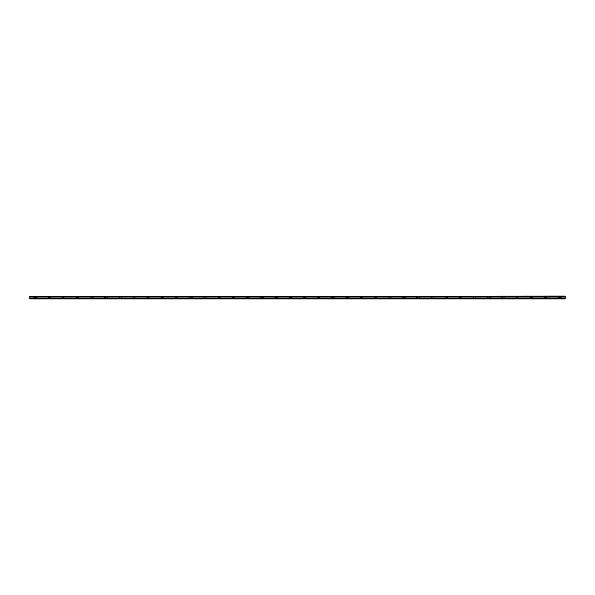 <?xml version="1.0" encoding="UTF-8"?>
<svg xmlns="http://www.w3.org/2000/svg" width="595" height="595" viewBox="0 0 595 595"><rect width="100%" height="100%" fill="white"/><g stroke="black" fill="none" stroke-linecap="round" stroke-linejoin="round"><path stroke-width="0.45" stroke-dasharray="2.98 2.23" d="M35.068 297.589L36.488 297.589L35.068 297.589M35.068 299.01L35.871 299.01L35.068 299.01M559.932 297.589L558.512 297.589L559.932 297.589M559.932 299.01L559.129 299.01L559.932 299.01M545.741 297.589L547.162 297.589L545.741 297.589M545.741 299.01L546.545 299.01L545.741 299.01M531.558 297.589L530.138 297.589L531.558 297.589M531.558 299.01L530.762 299.01L531.558 299.01M517.375 297.589L515.954 297.589L517.375 297.589M517.375 299.01L516.579 299.01L517.375 299.01M503.191 297.589L501.771 297.589L503.191 297.589M503.191 299.01L502.388 299.01L503.191 299.01M489.001 297.589L490.421 297.589L489.001 297.589M489.001 299.01L489.804 299.01L489.001 299.01M474.817 297.589L476.238 297.589L474.817 297.589M474.817 299.01L475.613 299.01L474.817 299.01M460.634 297.589L459.214 297.589L460.634 297.589M460.634 299.01L459.831 299.01L460.634 299.01M446.443 297.589L447.864 297.589L446.443 297.589M446.443 299.01L447.247 299.01L446.443 299.01M432.26 297.589L430.839 297.589L432.26 297.589M432.26 299.01L431.464 299.01L432.26 299.01M418.077 297.589L416.656 297.589L418.077 297.589M418.077 299.01L417.281 299.01L418.077 299.01M403.893 297.589L402.473 297.589L403.893 297.589M403.893 299.01L403.09 299.01L403.893 299.01M389.703 297.589L391.123 297.589L389.703 297.589M389.703 299.01L390.506 299.01L389.703 299.01M375.519 297.589L376.94 297.589L375.519 297.589M375.519 299.01L376.315 299.01L375.519 299.01M361.336 297.589L362.757 297.589L361.336 297.589M361.336 299.01L360.533 299.01L361.336 299.01M347.145 297.589L348.566 297.589L347.145 297.589M347.145 299.01L347.949 299.01L347.145 299.01M332.962 297.589L331.541 297.589L332.962 297.589M332.962 299.01L332.166 299.01L332.962 299.01M318.779 297.589L317.358 297.589L318.779 297.589M318.779 299.01L317.983 299.01L318.779 299.01M304.595 297.589L303.175 297.589L304.595 297.589M304.595 299.01L303.792 299.01L304.595 299.01M290.405 297.589L291.825 297.589L290.405 297.589M290.405 299.01L291.208 299.01L290.405 299.01M276.221 297.589L277.642 297.589L276.221 297.589M276.221 299.01L275.425 299.01L276.221 299.01M262.038 297.589L263.459 297.589L262.038 297.589M262.038 299.01L261.242 299.01L262.038 299.01M247.855 297.589L246.434 297.589L247.855 297.589M247.855 299.01L247.051 299.01L247.855 299.01M233.664 297.589L232.243 297.589L233.664 297.589M233.664 299.01L234.467 299.01L233.664 299.01M219.481 297.589L218.06 297.589L219.481 297.589M219.481 299.01L218.685 299.01L219.481 299.01M205.297 297.589L203.877 297.589L205.297 297.589M205.297 299.01L204.494 299.01L205.297 299.01M191.107 297.589L192.527 297.589L191.107 297.589M191.107 299.01L191.91 299.01L191.107 299.01M176.923 297.589L175.503 297.589L176.923 297.589M176.923 299.01L176.127 299.01L176.923 299.01M162.74 297.589L161.319 297.589L162.74 297.589M162.74 299.01L161.944 299.01L162.74 299.01M148.557 297.589L147.136 297.589L148.557 297.589M148.557 299.01L147.753 299.01L148.557 299.01M134.366 297.589L132.945 297.589L134.366 297.589M134.366 299.01L135.169 299.01L134.366 299.01M120.183 297.589L118.762 297.589L120.183 297.589M120.183 299.01L119.387 299.01L120.183 299.01M105.999 297.589L104.579 297.589L105.999 297.589M105.999 299.01L105.196 299.01L105.999 299.01M91.808 297.589L93.229 297.589L91.808 297.589M91.808 299.01L92.612 299.01L91.808 299.01M77.625 297.589L76.205 297.589L77.625 297.589M77.625 299.01L76.829 299.01L77.625 299.01M63.442 297.589L62.021 297.589L63.442 297.589M63.442 299.01L64.238 299.01L63.442 299.01M49.259 297.589L47.838 297.589L49.259 297.589M49.259 299.01L48.455 299.01L49.259 299.01M35.068 295.99L36.488 295.99L35.068 295.99M559.932 295.99L558.512 295.99L559.932 295.99M545.741 295.99L547.162 295.99L545.741 295.99M531.558 295.99L530.138 295.99L531.558 295.99M517.375 295.99L515.954 295.99L517.375 295.99M503.191 295.99L501.771 295.99L503.191 295.99M489.001 295.99L490.421 295.99L489.001 295.99M474.817 295.99L476.238 295.99L474.817 295.99M460.634 295.99L459.214 295.99L460.634 295.99M446.443 295.99L447.864 295.99L446.443 295.99M432.26 295.99L430.839 295.99L432.26 295.99M418.077 295.99L416.656 295.99L418.077 295.99M403.893 295.99L402.473 295.99L403.893 295.99M389.703 295.99L391.123 295.99L389.703 295.99M375.519 295.99L376.94 295.99L375.519 295.99M361.336 295.99L362.757 295.99L361.336 295.99M347.145 295.99L348.566 295.99L347.145 295.99M332.962 295.99L331.541 295.99L332.962 295.99M318.779 295.99L317.358 295.99L318.779 295.99M304.595 295.99L303.175 295.99L304.595 295.99M290.405 295.99L291.825 295.99L290.405 295.99M276.221 295.99L277.642 295.99L276.221 295.99M262.038 295.99L263.459 295.99L262.038 295.99M247.855 295.99L246.434 295.99L247.855 295.99M233.664 295.99L232.243 295.99L233.664 295.99M219.481 295.99L218.06 295.99L219.481 295.99M205.297 295.99L203.877 295.99L205.297 295.99M191.107 295.99L192.527 295.99L191.107 295.99M176.923 295.99L175.503 295.99L176.923 295.99M162.74 295.99L161.319 295.99L162.74 295.99M148.557 295.99L147.136 295.99L148.557 295.99M134.366 295.99L132.945 295.99L134.366 295.99M120.183 295.99L118.762 295.99L120.183 295.99M105.999 295.99L104.579 295.99L105.999 295.99M91.808 295.99L93.229 295.99L91.808 295.99M77.625 295.99L76.205 295.99L77.625 295.99M63.442 295.99L62.021 295.99L63.442 295.99M49.259 295.99L47.838 295.99L49.259 295.99M29.75 298.831L565.25 298.831L29.75 299.01L29.75 296.34L565.25 296.34L29.75 296.392M565.25 296.34L29.75 296.34M565.25 298.831L565.25 297.203L29.75 297.203M29.75 297.158L565.25 297.203M565.25 297.158L565.25 296.392M29.75 296.102L565.25 296.102M34.272 299.01L34.272 297.589M559.129 299.01L559.129 297.589M544.946 299.01L544.946 297.589M530.762 299.01L530.762 297.589M516.579 299.01L516.579 297.589M502.388 299.01L502.388 297.589M488.205 299.01L488.205 297.589M474.022 299.01L474.022 297.589M459.831 299.01L459.831 297.589M445.648 299.01L445.648 297.589M431.464 299.01L431.464 297.589M417.281 299.01L417.281 297.589M403.09 299.01L403.09 297.589M388.907 299.01L388.907 297.589M374.724 299.01L374.724 297.589M360.533 299.01L360.533 297.589M346.35 299.01L346.35 297.589M332.166 299.01L332.166 297.589M317.983 299.01L317.983 297.589M303.792 299.01L303.792 297.589M289.609 299.01L289.609 297.589M275.425 299.01L275.425 297.589M261.242 299.01L261.242 297.589M247.051 299.01L247.051 297.589M232.868 299.01L232.868 297.589M218.685 299.01L218.685 297.589M204.494 299.01L204.494 297.589M190.311 299.01L190.311 297.589M176.127 299.01L176.127 297.589M161.944 299.01L161.944 297.589M147.753 299.01L147.753 297.589M133.57 299.01L133.57 297.589M119.387 299.01L119.387 297.589M105.196 299.01L105.196 297.589M91.013 299.01L91.013 297.589M76.829 299.01L76.829 297.589M62.646 299.01L62.646 297.589M48.455 299.01L48.455 297.589M33.655 297.589L33.655 295.99M558.512 297.589L558.512 295.99M544.328 297.589L544.328 295.99M530.138 297.589L530.138 295.99M515.954 297.589L515.954 295.99M501.771 297.589L501.771 295.99M487.588 297.589L487.588 295.99M473.397 297.589L473.397 295.99M459.214 297.589L459.214 295.99M445.03 297.589L445.03 295.99M430.839 297.589L430.839 295.99M416.656 297.589L416.656 295.99M402.473 297.589L402.473 295.99M388.29 297.589L388.29 295.99M374.099 297.589L374.099 295.99M359.916 297.589L359.916 295.99M345.732 297.589L345.732 295.99M331.541 297.589L331.541 295.99M317.358 297.589L317.358 295.99M303.175 297.589L303.175 295.99M288.992 297.589L288.992 295.99M274.801 297.589L274.801 295.99M260.617 297.589L260.617 295.99M246.434 297.589L246.434 295.99M232.243 297.589L232.243 295.99M218.06 297.589L218.06 295.99M203.877 297.589L203.877 295.99M189.693 297.589L189.693 295.99M175.503 297.589L175.503 295.99M161.319 297.589L161.319 295.99M147.136 297.589L147.136 295.99M132.945 297.589L132.945 295.99M118.762 297.589L118.762 295.99M104.579 297.589L104.579 295.99M90.395 297.589L90.395 295.99M76.205 297.589L76.205 295.99M62.021 297.589L62.021 295.99M47.838 297.589L47.838 295.99M35.871 299.01L35.871 297.589M560.728 299.01L560.728 297.589M546.545 299.01L546.545 297.589M532.354 299.01L532.354 297.589M518.171 299.01L518.171 297.589M503.987 299.01L503.987 297.589M489.804 299.01L489.804 297.589M475.613 299.01L475.613 297.589M461.43 299.01L461.43 297.589M447.247 299.01L447.247 297.589M433.056 299.01L433.056 297.589M418.873 299.01L418.873 297.589M404.689 299.01L404.689 297.589M390.506 299.01L390.506 297.589M376.315 299.01L376.315 297.589M362.132 299.01L362.132 297.589M347.949 299.01L347.949 297.589M333.758 299.01L333.758 297.589M319.575 299.01L319.575 297.589M305.391 299.01L305.391 297.589M291.208 299.01L291.208 297.589M277.017 299.01L277.017 297.589M262.834 299.01L262.834 297.589M248.65 299.01L248.65 297.589M234.467 299.01L234.467 297.589M220.276 299.01L220.276 297.589M206.093 299.01L206.093 297.589M191.91 299.01L191.91 297.589M177.719 299.01L177.719 297.589M163.536 299.01L163.536 297.589M149.352 299.01L149.352 297.589M135.169 299.01L135.169 297.589M120.978 299.01L120.978 297.589M106.795 299.01L106.795 297.589M92.612 299.01L92.612 297.589M78.421 299.01L78.421 297.589M64.238 299.01L64.238 297.589M50.054 299.01L50.054 297.589M36.488 297.589L36.488 295.99M561.345 297.589L561.345 295.99M547.162 297.589L547.162 295.99M532.979 297.589L532.979 295.99M518.795 297.589L518.795 295.99M504.605 297.589L504.605 295.99M490.421 297.589L490.421 295.99M476.238 297.589L476.238 295.99M462.055 297.589L462.055 295.99M447.864 297.589L447.864 295.99M433.681 297.589L433.681 295.99M419.497 297.589L419.497 295.99M405.307 297.589L405.307 295.99M391.123 297.589L391.123 295.99M376.94 297.589L376.94 295.99M362.757 297.589L362.757 295.99M348.566 297.589L348.566 295.99M334.383 297.589L334.383 295.99M320.199 297.589L320.199 295.99M306.009 297.589L306.009 295.99M291.825 297.589L291.825 295.99M277.642 297.589L277.642 295.99M263.459 297.589L263.459 295.99M249.268 297.589L249.268 295.99M235.084 297.589L235.084 295.99M220.901 297.589L220.901 295.99M206.71 297.589L206.71 295.99M192.527 297.589L192.527 295.99M178.344 297.589L178.344 295.99M164.161 297.589L164.161 295.99M149.97 297.589L149.97 295.99M135.786 297.589L135.786 295.99M121.603 297.589L121.603 295.99M107.412 297.589L107.412 295.99M93.229 297.589L93.229 295.99M79.046 297.589L79.046 295.99M64.862 297.589L64.862 295.99M50.672 297.589L50.672 295.99"/><path stroke-width="0.89" d="M29.75 296.34L565.25 295.99L29.75 296.34L565.25 296.392L565.25 297.158L29.75 297.158L29.75 299.01L565.25 299.01L565.25 297.158M29.75 296.392L29.75 297.158M29.75 298.831L565.25 298.831M565.25 296.102L29.75 296.102M29.75 297.203L565.25 297.203"/></g></svg>
